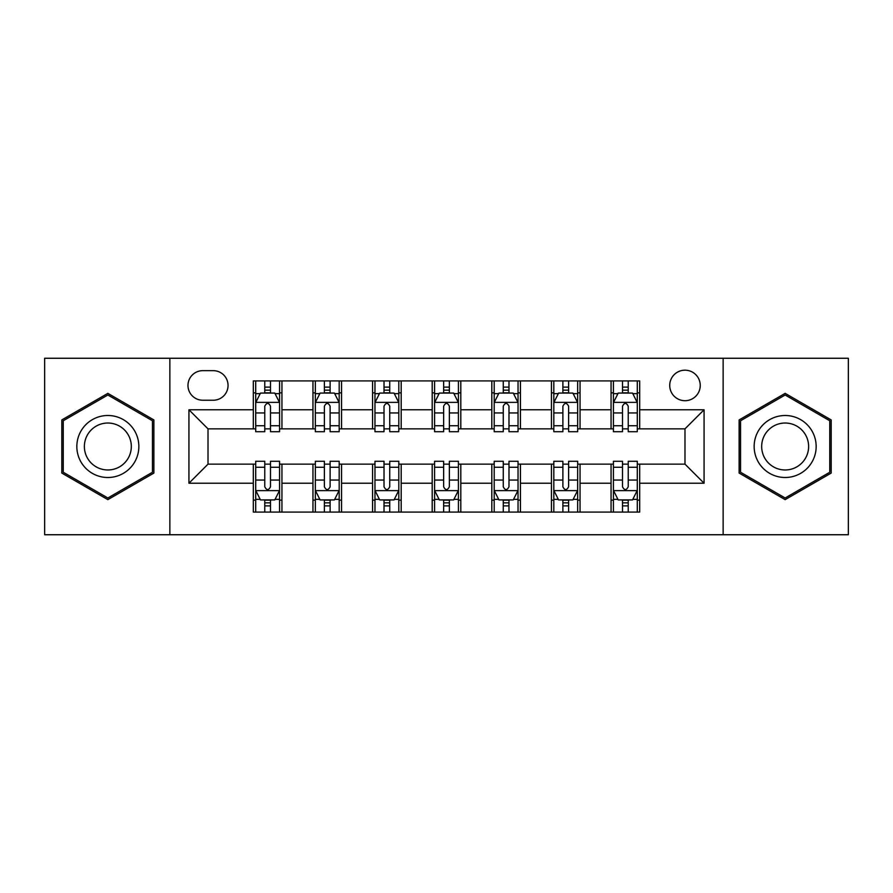<?xml version="1.0" encoding="UTF-8"?>
<svg xmlns="http://www.w3.org/2000/svg" width="893" height="893" viewBox="0 0 893 893"><rect width="100%" height="100%" fill="white"/><g stroke="black" fill="none" stroke-linecap="round" stroke-linejoin="round"><path stroke-width="1.34" d="M684.987 370.182A15.259 15.259 0 0 0 669.728 385.452A15.259 15.259 0 0 0 684.987 400.711A15.259 15.259 0 0 0 700.246 385.452A15.259 15.259 0 0 0 684.987 370.182M723.14 534.74L848.35 534.74L848.35 358.26L723.14 358.26L723.14 534.74L169.86 534.74L169.86 358.26L44.65 358.26L44.65 534.74L169.86 534.74M202.767 400.231L213.26 400.231A14.79 14.79 0 0 0 228.05 385.452A14.79 14.79 0 0 0 213.26 370.662L202.767 370.662A14.79 14.79 0 0 0 187.976 385.452A14.79 14.79 0 0 0 202.767 400.231M723.14 358.26L169.86 358.26M253.322 483.225L188.936 483.225L188.936 409.775L253.322 409.775L253.322 428.852L208.013 428.852L208.013 464.148L253.322 464.148L253.322 512.08L639.678 512.08L639.678 464.148L684.987 464.148L684.987 428.852L639.678 428.852L639.678 409.775L704.064 409.775L704.064 483.225L639.678 483.225M639.678 409.775L639.678 380.92L253.322 380.92L253.322 409.775M611.058 380.92L611.058 428.852L613.435 428.852M622.499 428.852L628.225 428.852M637.289 428.852L639.678 428.852M611.058 428.852L577.671 428.852M551.439 380.92L551.439 428.852L553.816 428.852M562.88 428.852L568.607 428.852M551.439 428.852L518.04 428.852M491.809 380.92L491.809 428.852L494.197 428.852M503.261 428.852L508.988 428.852M491.809 428.852L458.422 428.852M432.19 380.92L432.19 428.852L434.578 428.852M443.642 428.852L449.358 428.852M432.19 428.852L398.803 428.852M372.571 380.92L372.571 428.852L374.96 428.852M384.012 428.852L389.739 428.852M372.571 428.852L339.184 428.852M312.952 380.92L312.952 428.852L315.329 428.852M324.393 428.852L330.12 428.852M312.952 428.852L279.565 428.852M253.322 428.852L255.711 428.852M264.774 428.852L270.501 428.852M253.322 464.148L255.711 464.148M264.774 464.148L270.501 464.148M279.565 464.148L281.942 464.148L281.942 512.08M315.329 464.148L281.942 464.148M324.393 464.148L330.12 464.148M339.184 464.148L341.561 464.148L341.561 512.08M374.96 464.148L341.561 464.148M384.012 464.148L389.739 464.148M398.803 464.148L401.191 464.148L401.191 512.08M434.578 464.148L401.191 464.148M443.642 464.148L449.358 464.148M458.422 464.148L460.81 464.148L460.81 512.08M494.197 464.148L460.81 464.148M503.261 464.148L508.988 464.148M518.04 464.148L520.429 464.148L520.429 512.08M553.816 464.148L520.429 464.148M562.88 464.148L568.607 464.148M577.671 464.148L580.048 464.148L580.048 512.08M613.435 464.148L580.048 464.148M622.499 464.148L628.225 464.148M637.289 464.148L639.678 464.148M281.942 380.92L281.942 428.852M253.322 392.842L255.711 392.842M264.774 392.842L270.501 392.842M279.565 392.842L281.942 392.842M253.322 500.158L255.711 500.158M264.774 500.158L270.501 500.158M279.565 500.158L281.942 500.158M312.952 464.148L312.952 512.08M341.561 380.92L341.561 428.852M312.952 392.842L315.329 392.842M324.393 392.842L330.12 392.842M339.184 392.842L341.561 392.842M312.952 500.158L315.329 500.158M324.393 500.158L330.12 500.158M339.184 500.158L341.561 500.158M372.571 464.148L372.571 512.08M372.571 500.158L374.96 500.158M384.012 500.158L389.739 500.158M398.803 500.158L401.191 500.158M401.191 380.92L401.191 428.852M372.571 392.842L374.96 392.842M384.012 392.842L389.739 392.842M398.803 392.842L401.191 392.842M432.19 464.148L432.19 512.08M432.19 500.158L434.578 500.158M443.642 500.158L449.358 500.158M458.422 500.158L460.81 500.158M460.81 380.92L460.81 428.852M432.19 392.842L434.578 392.842M443.642 392.842L449.358 392.842M458.422 392.842L460.81 392.842M491.809 464.148L491.809 512.08M491.809 500.158L494.197 500.158M503.261 500.158L508.988 500.158M518.04 500.158L520.429 500.158M520.429 380.92L520.429 428.852M491.809 392.842L494.197 392.842M503.261 392.842L508.988 392.842M518.04 392.842L520.429 392.842M551.439 464.148L551.439 512.08M551.439 500.158L553.816 500.158M562.88 500.158L568.607 500.158M577.671 500.158L580.048 500.158M580.048 380.92L580.048 428.852M551.439 392.842L553.816 392.842M562.88 392.842L568.607 392.842M577.671 392.842L580.048 392.842M611.058 464.148L611.058 512.08M611.058 500.158L613.435 500.158M622.499 500.158L628.225 500.158M637.289 500.158L639.678 500.158M611.058 392.842L613.435 392.842M622.499 392.842L628.225 392.842M637.289 392.842L639.678 392.842M208.013 428.852L188.936 409.775M208.013 464.148L188.936 483.225M704.064 409.775L684.987 428.852M704.064 483.225L684.987 464.148M107.852 499.645L153.875 473.078L153.875 419.922L107.852 393.355L61.818 419.922L61.818 473.078L107.852 499.645M831.182 419.922L785.148 393.355L739.125 419.922L739.125 473.078L785.148 499.645L831.182 473.078L831.182 419.922M270.501 387.115L264.774 387.115M279.565 425.738L270.501 425.738L270.501 431.71L279.565 431.71L279.565 402.62L274.787 393.076L260.477 393.076L255.711 402.62L255.711 431.71L264.774 431.71L264.774 425.738L255.711 425.738M255.711 402.62L255.711 380.92M279.565 402.62L279.565 380.92M264.774 393.076L264.774 380.92M270.501 380.92L270.501 393.076M270.501 425.738L270.501 406.192C268.592 402.52 266.683 402.52 264.774 406.192L264.774 425.738M264.774 505.884L270.501 505.884M255.711 467.262L264.774 467.262L264.774 461.29L255.711 461.29L255.711 490.38L260.477 499.924L274.787 499.924L279.565 490.38L279.565 461.29L270.501 461.29L270.501 467.262L279.565 467.262M279.565 490.38L279.565 512.08M255.711 490.38L255.711 512.08M270.501 499.924L270.501 512.08M264.774 512.08L264.774 499.924M264.774 467.262L264.774 486.808C266.683 490.48 268.581 490.48 270.501 486.808L270.501 467.262M330.12 387.115L324.393 387.115M339.184 425.738L330.12 425.738L330.12 431.71L339.184 431.71L339.184 402.62L334.406 393.076L320.107 393.076L315.329 402.62L315.329 431.71L324.393 431.71L324.393 425.738L315.329 425.738M315.329 402.62L315.329 380.92M339.184 402.62L339.184 380.92M324.393 393.076L324.393 380.92M330.12 380.92L330.12 393.076M330.12 425.738L330.12 406.192C328.211 402.52 326.302 402.52 324.393 406.192L324.393 425.738M389.739 387.115L384.012 387.115M398.803 425.738L389.739 425.738L389.739 431.71L398.803 431.71L398.803 402.62L394.036 393.076L379.726 393.076L374.96 402.62L374.96 431.71L384.012 431.71L384.012 425.738L374.96 425.738M374.96 402.62L374.96 380.92M398.803 402.62L398.803 380.92M384.012 393.076L384.012 380.92M389.739 380.92L389.739 393.076M389.739 425.738L389.739 406.192C387.83 402.52 385.932 402.52 384.012 406.192L384.012 425.738M449.358 387.115L443.642 387.115M458.422 425.738L449.358 425.738L449.358 431.71L458.422 431.71L458.422 402.62L453.655 393.076L439.345 393.076L434.578 402.62L434.578 431.71L443.642 431.71L443.642 425.738L434.578 425.738M434.578 402.62L434.578 380.92M458.422 402.62L458.422 380.92M443.642 393.076L443.642 380.92M449.358 380.92L449.358 393.076M449.358 425.738L449.358 406.192C447.46 402.52 445.551 402.52 443.642 406.192L443.642 425.738M324.393 505.884L330.12 505.884M315.329 467.262L324.393 467.262L324.393 461.29L315.329 461.29L315.329 490.38L320.107 499.924L334.406 499.924L339.184 490.38L339.184 461.29L330.12 461.29L330.12 467.262L339.184 467.262M339.184 490.38L339.184 512.08M315.329 490.38L315.329 512.08M330.12 499.924L330.12 512.08M324.393 512.08L324.393 499.924M324.393 467.262L324.393 486.808C326.302 490.48 328.211 490.48 330.12 486.808L330.12 467.262M384.012 505.884L389.739 505.884M374.96 467.262L384.012 467.262L384.012 461.29L374.96 461.29L374.96 490.38L379.726 499.924L394.036 499.924L398.803 490.38L398.803 461.29L389.739 461.29L389.739 467.262L398.803 467.262M398.803 490.38L398.803 512.08M374.96 490.38L374.96 512.08M389.739 499.924L389.739 512.08M384.012 512.08L384.012 499.924M384.012 467.262L384.012 486.808C385.921 490.48 387.83 490.48 389.739 486.808L389.739 467.262M443.642 505.884L449.358 505.884M434.578 467.262L443.642 467.262L443.642 461.29L434.578 461.29L434.578 490.38L439.345 499.924L453.655 499.924L458.422 490.38L458.422 461.29L449.358 461.29L449.358 467.262L458.422 467.262M458.422 490.38L458.422 512.08M434.578 490.38L434.578 512.08M449.358 499.924L449.358 512.08M443.642 512.08L443.642 499.924M443.642 467.262L443.642 486.808C445.54 490.48 447.449 490.48 449.358 486.808L449.358 467.262M508.988 387.115L503.261 387.115M518.04 425.738L508.988 425.738L508.988 431.71L518.04 431.71L518.04 402.62L513.274 393.076L498.964 393.076L494.197 402.62L494.197 431.71L503.261 431.71L503.261 425.738L494.197 425.738M494.197 402.62L494.197 380.92M518.04 402.62L518.04 380.92M503.261 393.076L503.261 380.92M508.988 380.92L508.988 393.076M508.988 425.738L508.988 406.192C507.079 402.52 505.17 402.52 503.261 406.192L503.261 425.738M503.261 505.884L508.988 505.884M494.197 467.262L503.261 467.262L503.261 461.29L494.197 461.29L494.197 490.38L498.964 499.924L513.274 499.924L518.04 490.38L518.04 461.29L508.988 461.29L508.988 467.262L518.04 467.262M518.04 490.38L518.04 512.08M494.197 490.38L494.197 512.08M508.988 499.924L508.988 512.08M503.261 512.08L503.261 499.924M503.261 467.262L503.261 486.808C505.17 490.48 507.068 490.48 508.988 486.808L508.988 467.262M134.698 430.995A30.998 30.998 0 0 0 92.347 419.654A30.998 30.998 0 0 0 80.995 462.005A30.998 30.998 0 0 0 123.346 473.346A30.998 30.998 0 0 0 134.698 430.995M128.179 434.768A23.475 23.475 0 0 0 96.109 426.173A23.475 23.475 0 0 0 87.525 458.232A23.475 23.475 0 0 0 119.584 466.827A23.475 23.475 0 0 0 128.179 434.768M107.852 497.993L63.247 472.252L63.247 420.748L107.852 395.007L152.446 420.748L152.446 472.252L107.852 497.993M785.148 477.498A30.998 30.998 0 0 0 816.157 446.5A30.998 30.998 0 0 0 785.148 415.502A30.998 30.998 0 0 0 754.15 446.5A30.998 30.998 0 0 0 785.148 477.498M785.148 469.975A23.475 23.475 0 0 0 808.623 446.5A23.475 23.475 0 0 0 785.148 423.025A23.475 23.475 0 0 0 761.673 446.5A23.475 23.475 0 0 0 785.148 469.975M740.554 420.748L785.148 395.007L829.753 420.748L829.753 472.252L785.148 497.993L740.554 472.252L740.554 420.748M568.607 387.115L562.88 387.115M577.671 425.738L568.607 425.738L568.607 431.71L577.671 431.71L577.671 402.62L572.893 393.076L558.594 393.076L553.816 402.62L553.816 431.71L562.88 431.71L562.88 425.738L553.816 425.738M553.816 402.62L553.816 380.92M577.671 402.62L577.671 380.92M562.88 393.076L562.88 380.92M568.607 380.92L568.607 393.076M568.607 425.738L568.607 406.192C566.698 402.52 564.789 402.52 562.88 406.192L562.88 425.738M628.225 387.115L622.499 387.115M637.289 425.738L628.225 425.738L628.225 431.71L637.289 431.71L637.289 402.62L632.523 393.076L618.213 393.076L613.435 402.62L613.435 431.71L622.499 431.71L622.499 425.738L613.435 425.738M613.435 402.62L613.435 380.92M637.289 402.62L637.289 380.92M622.499 393.076L622.499 380.92M628.225 380.92L628.225 393.076M628.225 425.738L628.225 406.192C626.317 402.52 624.419 402.52 622.499 406.192L622.499 425.738M562.88 505.884L568.607 505.884M553.816 467.262L562.88 467.262L562.88 461.29L553.816 461.29L553.816 490.38L558.594 499.924L572.893 499.924L577.671 490.38L577.671 461.29L568.607 461.29L568.607 467.262L577.671 467.262M577.671 490.38L577.671 512.08M553.816 490.38L553.816 512.08M568.607 499.924L568.607 512.08M562.88 512.08L562.88 499.924M562.88 467.262L562.88 486.808C564.789 490.48 566.698 490.48 568.607 486.808L568.607 467.262M622.499 505.884L628.225 505.884M613.435 467.262L622.499 467.262L622.499 461.29L613.435 461.29L613.435 490.38L618.213 499.924L632.523 499.924L637.289 490.38L637.289 461.29L628.225 461.29L628.225 467.262L637.289 467.262M637.289 490.38L637.289 512.08M613.435 490.38L613.435 512.08M628.225 499.924L628.225 512.08M622.499 512.08L622.499 499.924M622.499 467.262L622.499 486.808C624.408 490.48 626.317 490.48 628.225 486.808L628.225 467.262M312.952 483.225L281.942 483.225M312.952 409.775L281.942 409.775M372.571 409.775L341.561 409.775M372.571 483.225L341.561 483.225M432.19 409.775L401.191 409.775M432.19 483.225L401.191 483.225M491.809 409.775L460.81 409.775M491.809 483.225L460.81 483.225M551.439 409.775L520.429 409.775M551.439 483.225L520.429 483.225M611.058 409.775L580.048 409.775M611.058 483.225L580.048 483.225M279.442 402.375L255.833 402.375M255.711 393.657L260.198 393.657M275.077 393.657L279.565 393.657M264.774 412.946L255.711 412.946M279.565 412.946L270.501 412.946M270.501 390.152L264.774 390.152M255.833 490.625L279.442 490.625M279.565 499.343L275.077 499.343M260.198 499.343L255.711 499.343M270.501 480.054L279.565 480.054M255.711 480.054L264.774 480.054M264.774 502.848L270.501 502.848M339.061 402.375L315.452 402.375M315.329 393.657L319.817 393.657M334.696 393.657L339.184 393.657M324.393 412.946L315.329 412.946M339.184 412.946L330.12 412.946M330.12 390.152L324.393 390.152M398.68 402.375L375.071 402.375M374.96 393.657L379.436 393.657M394.315 393.657L398.803 393.657M384.012 412.946L374.96 412.946M398.803 412.946L389.739 412.946M389.739 390.152L384.012 390.152M458.31 402.375L434.69 402.375M434.578 393.657L439.055 393.657M453.945 393.657L458.422 393.657M443.642 412.946L434.578 412.946M458.422 412.946L449.358 412.946M449.358 390.152L443.642 390.152M315.452 490.625L339.061 490.625M339.184 499.343L334.696 499.343M319.817 499.343L315.329 499.343M330.12 480.054L339.184 480.054M315.329 480.054L324.393 480.054M324.393 502.848L330.12 502.848M375.071 490.625L398.68 490.625M398.803 499.343L394.315 499.343M379.436 499.343L374.96 499.343M389.739 480.054L398.803 480.054M374.96 480.054L384.012 480.054M384.012 502.848L389.739 502.848M434.69 490.625L458.31 490.625M458.422 499.343L453.945 499.343M439.055 499.343L434.578 499.343M449.358 480.054L458.422 480.054M434.578 480.054L443.642 480.054M443.642 502.848L449.358 502.848M517.929 402.375L494.32 402.375M494.197 393.657L498.685 393.657M513.564 393.657L518.04 393.657M503.261 412.946L494.197 412.946M518.04 412.946L508.988 412.946M508.988 390.152L503.261 390.152M494.32 490.625L517.929 490.625M518.04 499.343L513.564 499.343M498.685 499.343L494.197 499.343M508.988 480.054L518.04 480.054M494.197 480.054L503.261 480.054M503.261 502.848L508.988 502.848M577.548 402.375L553.939 402.375M553.816 393.657L558.304 393.657M573.183 393.657L577.671 393.657M562.88 412.946L553.816 412.946M577.671 412.946L568.607 412.946M568.607 390.152L562.88 390.152M637.167 402.375L613.558 402.375M613.435 393.657L617.923 393.657M632.802 393.657L637.289 393.657M622.499 412.946L613.435 412.946M637.289 412.946L628.225 412.946M628.225 390.152L622.499 390.152M553.939 490.625L577.548 490.625M577.671 499.343L573.183 499.343M558.304 499.343L553.816 499.343M568.607 480.054L577.671 480.054M553.816 480.054L562.88 480.054M562.88 502.848L568.607 502.848M613.558 490.625L637.167 490.625M637.289 499.343L632.802 499.343M617.923 499.343L613.435 499.343M628.225 480.054L637.289 480.054M613.435 480.054L622.499 480.054M622.499 502.848L628.225 502.848"/></g></svg>
